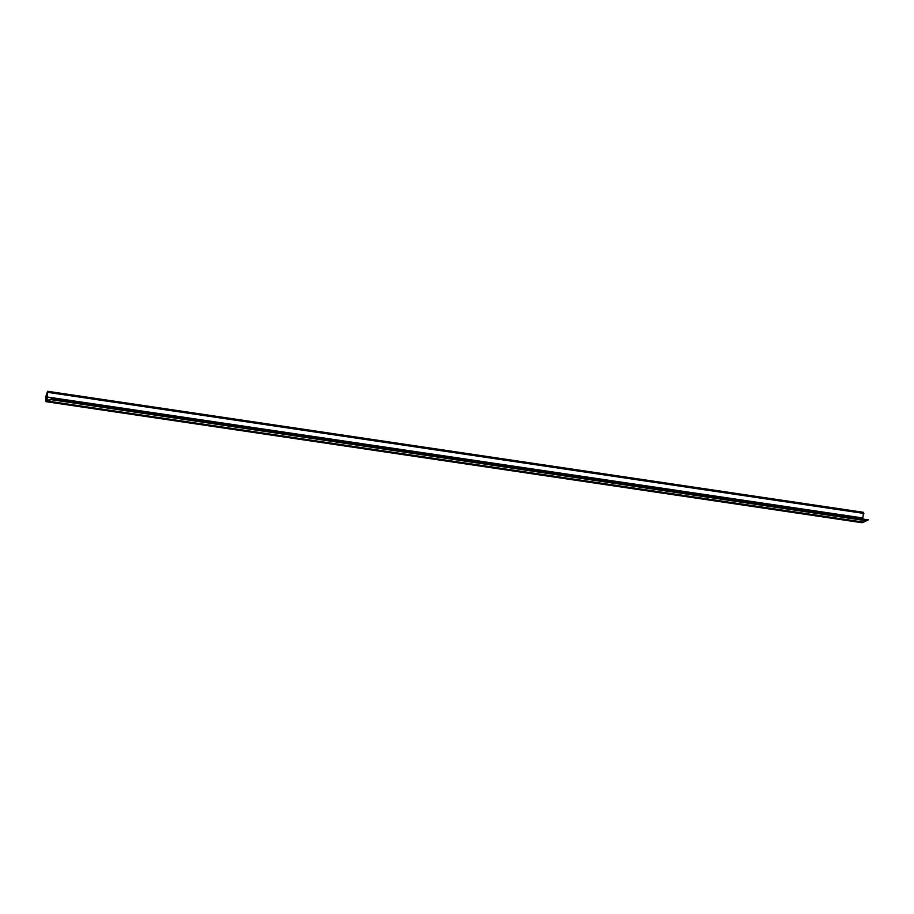 <?xml version="1.0" encoding="UTF-8"?>
<svg xmlns="http://www.w3.org/2000/svg" width="914" height="914" viewBox="0 0 914 914"><rect width="100%" height="100%" fill="white"/><g stroke="black" fill="none" stroke-linecap="round" stroke-linejoin="round"><path stroke-width="1.37" d="M52.281 398.333L45.997 401.669L45.7 396.939L47.551 391.283L47.071 400.675L52.281 398.333L868.3 519.86L866.609 520.614L50.636 399.578L47.699 401.097L863.673 522.145L866.609 520.614M52.315 398.812L868.3 519.86M863.353 522.1L861.982 522.717L45.997 401.669M47.551 391.283L863.536 512.331L862.782 518.558M46.763 396.927L862.747 517.964M46.054 401.543L45.769 396.939L47.539 391.386L47.06 400.766L52.247 398.744L46.054 401.543L45.757 396.939L47.539 391.386M47.06 400.766L52.224 398.458M866.621 520.809L50.636 399.578M50.647 399.772L47.699 401.097M47.894 392.38L863.89 513.428"/></g></svg>
